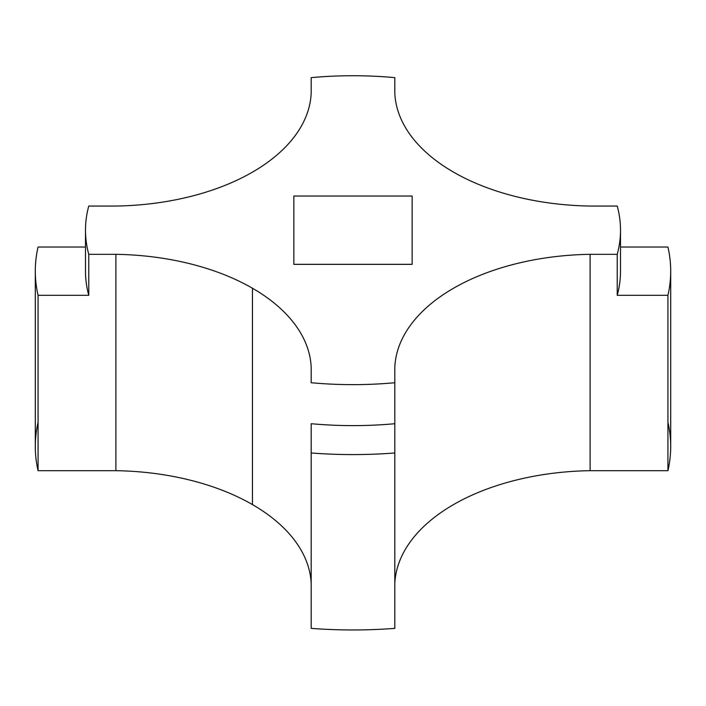 <?xml version="1.0" encoding="UTF-8"?>
<svg xmlns="http://www.w3.org/2000/svg" width="706" height="706" viewBox="0 0 706 706"><rect width="100%" height="100%" fill="white"/><g stroke="black" fill="none" stroke-linecap="round" stroke-linejoin="round"><path stroke-width="1.06" d="M667.938 422.391A317.7 183.419 180 0 1 667.938 470.681L590.101 470.681A200.733 115.899 0 0 0 394.822 583.43A200.733 115.899 180 0 1 590.101 470.681L590.101 254.328L590.101 470.681L667.938 470.681L667.938 295.311L617.229 295.311L617.229 254.328L590.101 254.328A200.733 115.899 0 0 0 394.822 367.076L394.822 628.366A317.7 183.419 180 0 1 311.178 628.366L311.178 452.987L311.178 628.366A317.7 183.419 0 0 0 394.822 628.366L394.822 452.987A317.7 183.419 180 0 1 311.178 452.987L311.178 423.715A267.512 154.446 0 0 0 394.822 423.715A267.512 154.446 180 0 1 311.178 423.715L311.178 452.987A317.7 183.419 0 0 0 394.822 452.987L394.822 382.74A267.512 154.446 180 0 1 311.178 382.74L311.178 367.076A200.733 115.899 0 0 0 252.457 288.233L252.457 504.587L252.457 288.233A200.733 115.899 0 0 0 115.899 254.328L115.899 470.681A200.733 115.899 180 0 1 252.457 504.587A200.733 115.899 180 0 1 311.178 583.43A200.733 115.899 0 0 0 252.457 504.587A200.733 115.899 0 0 0 115.899 470.681L115.899 254.328L88.771 254.328A267.512 154.446 180 0 1 85.488 230.182L85.488 271.166A267.512 154.446 0 0 0 88.771 295.311L88.771 254.328L88.771 295.311A267.512 154.446 180 0 1 85.488 271.166L85.488 230.182A267.512 154.446 180 0 1 88.771 206.046L115.899 206.046A200.733 115.899 0 0 0 311.178 93.298L311.178 77.634A267.512 154.446 180 0 1 394.822 77.634L394.822 93.298A200.733 115.899 0 0 0 453.543 172.14A200.733 115.899 0 0 0 590.101 206.046L617.229 206.046A267.512 154.446 180 0 1 620.512 230.182A267.512 154.446 180 0 1 617.229 254.328L617.229 295.311A267.512 154.446 0 0 0 620.512 271.166L620.512 230.182L620.512 271.166A267.512 154.446 180 0 1 617.229 295.311L667.938 295.311A317.7 183.419 0 0 0 667.938 247.021L620.512 247.021L667.938 247.021A317.7 183.419 180 0 1 670.7 271.166A317.7 183.419 180 0 1 667.938 295.311L667.938 470.681A317.7 183.419 0 0 0 670.7 446.536L670.7 271.166M38.062 295.311L88.771 295.311L38.062 295.311A317.7 183.419 180 0 1 35.3 271.166A317.7 183.419 180 0 1 38.062 247.021A317.7 183.419 0 0 0 38.062 295.311L38.062 470.681L38.062 295.311M85.488 247.021L38.062 247.021L85.488 247.021M35.3 271.166L35.3 446.536A317.7 183.419 0 0 0 38.062 470.681L115.899 470.681L38.062 470.681A317.7 183.419 180 0 1 38.062 422.391M293.846 264.335L412.154 264.335L412.154 196.039L293.846 196.039L293.846 264.335L293.846 196.039L412.154 196.039L412.154 264.335L293.846 264.335M394.822 77.634A267.512 154.446 0 0 0 311.178 77.634L311.178 93.298A200.733 115.899 180 0 1 115.899 206.046L88.771 206.046A267.512 154.446 0 0 0 85.488 230.182A267.512 154.446 0 0 0 88.771 254.328L115.899 254.328A200.733 115.899 180 0 1 252.457 288.233A200.733 115.899 180 0 1 311.178 367.076L311.178 382.74A267.512 154.446 0 0 0 394.822 382.74L394.822 367.076A200.733 115.899 180 0 1 590.101 254.328L617.229 254.328A267.512 154.446 0 0 0 620.512 230.182A267.512 154.446 0 0 0 617.229 206.046L590.101 206.046A200.733 115.899 180 0 1 453.543 172.14A200.733 115.899 180 0 1 394.822 93.298L394.822 77.634"/></g></svg>
